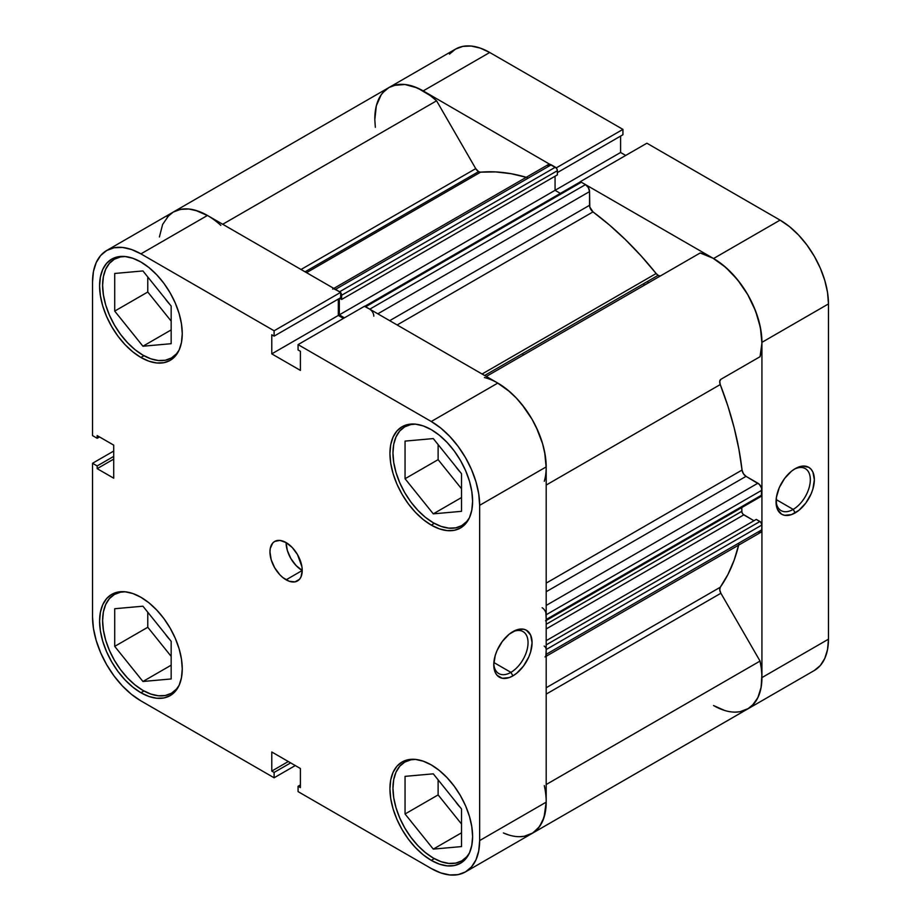 <?xml version="1.0" encoding="UTF-8"?>
<svg xmlns="http://www.w3.org/2000/svg" width="921" height="921" viewBox="0 0 921 921"><rect width="100%" height="100%" fill="white"/><g stroke="black" fill="none" stroke-linecap="round" stroke-linejoin="round"><path stroke-width="1.38" d="M179.123 685.282A57.033 32.926 60 0 1 171.456 693.237A57.033 32.926 60 0 1 142.939 690.405A57.033 32.926 60 0 1 105.685 640.153A57.033 32.926 60 0 1 114.423 594.459A57.033 32.926 60 0 1 125.152 591.789L120.536 592.191L114.423 594.459L109.415 598.615L105.685 604.521L103.394 611.924L102.611 620.558L103.394 630.091L105.685 640.153L109.415 650.353L114.423 660.311L120.536 669.625L127.512 677.96L135.076 684.971L142.939 690.405L150.802 694.054L158.366 695.769L165.343 695.493L171.456 693.237L176.464 689.069L179.123 685.282M179.123 350.026A57.033 32.926 60 0 1 171.456 357.97A57.033 32.926 60 0 1 142.939 355.149A57.033 32.926 60 0 1 105.685 304.897A57.033 32.926 60 0 1 114.423 259.192A57.033 32.926 60 0 1 125.152 256.522L120.536 256.936L114.423 259.192L109.415 263.36L105.685 269.254L103.394 276.668L102.611 285.303L103.394 294.835L105.685 304.897L109.415 315.097L114.423 325.044L120.536 334.369L127.512 342.693L135.076 349.715L142.939 355.149L150.802 358.799L158.366 360.514L165.343 360.238L171.456 357.97L176.464 353.814L179.123 350.026L181.46 342.462L182.254 333.609L181.46 323.847L179.111 313.531L175.289 303.078L170.155 292.878L163.892 283.323L156.743 274.792L148.983 267.597L140.925 262.025L132.854 258.283L125.106 256.522L117.957 256.809L111.694 259.123A58.449 33.743 60 0 1 140.925 262.025A58.449 33.743 60 0 1 179.111 313.531A58.449 33.743 60 0 1 170.155 360.376L175.289 356.105L179.111 350.061M469.468 517.648A57.033 32.926 60 0 1 461.789 525.603A57.033 32.926 60 0 1 433.284 522.771A57.033 32.926 60 0 1 396.03 472.519A57.033 32.926 60 0 1 404.768 426.826A57.033 32.926 60 0 1 415.486 424.155L410.881 424.558L404.768 426.826L399.749 430.982L396.03 436.888L393.728 444.29L392.956 452.936L393.728 462.457L396.03 472.519L399.749 482.719L404.768 492.677L410.881 501.991L417.846 510.326L425.41 517.337L433.284 522.771L441.147 526.421L448.711 528.136L455.688 527.86L461.789 525.603L466.809 521.436L469.468 517.648M469.468 852.904A57.033 32.926 60 0 1 461.789 860.859A57.033 32.926 60 0 1 433.284 858.038A57.033 32.926 60 0 1 396.03 807.786A57.033 32.926 60 0 1 404.768 762.081A57.033 32.926 60 0 1 415.486 759.411L410.881 759.825L404.768 762.081L399.749 766.249L396.03 772.143L393.728 779.557L392.956 788.192L393.728 797.724L396.03 807.786L399.749 817.986L404.768 827.933L410.881 837.258L417.846 845.582L425.41 852.593L433.284 858.038L441.147 861.688L448.711 863.403L455.688 863.127L461.789 860.859L466.809 856.703L469.468 852.915M286.097 542.573A22.806 13.17 -120 0 0 302.226 570.502L286.097 579.816A22.806 13.17 60 0 1 271.188 559.715A22.806 13.17 60 0 1 274.688 541.433A22.806 13.17 60 0 1 286.097 542.573L279.926 540.42L274.688 541.433L272.685 543.102L270.279 548.421L269.968 551.875L271.188 559.715L274.688 567.773L279.926 574.842L282.943 577.64L289.24 581.278L295.054 581.853L299.509 579.286L300.994 576.926L302.226 570.502L301.915 566.691L297.495 554.603L292.268 547.546L286.097 542.573A22.806 13.17 60 0 1 300.994 562.673A22.806 13.17 60 0 1 297.495 580.944A22.806 13.17 60 0 1 286.097 579.816L302.226 570.502L296.055 565.529L290.817 558.46L287.317 550.401L286.097 542.573M510.902 672.365A24.234 13.988 120 0 0 528.032 643.249A24.234 13.988 120 0 0 511.892 632.255A24.234 13.988 -60 0 1 523.024 631.587A24.234 13.988 -60 0 1 526.743 651.009A24.234 13.988 -60 0 1 510.902 672.365L493.863 662.521L510.902 672.365A24.234 13.988 -60 0 1 498.791 673.562A24.234 13.988 -60 0 1 493.794 663.581A24.234 13.988 120 0 0 510.902 672.365L512.928 675.853L510.902 672.365M512.928 631.622A27.089 15.634 -60 0 1 532.073 642.674A27.089 15.634 -60 0 1 512.928 675.853L516.658 673.274L523.565 665.987L528.85 656.834L530.623 651.987L532.073 642.674L530.623 635.053L526.467 630.275L523.565 629.204L516.658 629.883L509.186 634.201L502.279 641.488L496.995 650.64L495.222 655.487L493.771 664.801L495.222 672.422L496.995 675.22L502.279 678.27L509.186 677.591L512.928 675.853A27.089 15.634 -60 0 1 493.771 664.801A27.089 15.634 -60 0 1 512.928 631.622L512.928 631.622M140.925 357.475A58.449 33.743 60 0 1 102.738 305.968A58.449 33.743 60 0 1 111.694 259.123L106.56 263.394L102.738 269.439L100.389 277.037L99.595 285.89L100.389 295.653L102.738 305.968L106.56 316.421L111.694 326.621L117.957 336.177L125.106 344.707L132.854 351.903L140.925 357.475L148.983 361.216L156.743 362.978L163.892 362.69L170.155 360.376A58.449 33.743 60 0 1 140.925 357.475L143.964 355.725L140.925 357.475M140.925 692.742A58.449 33.743 60 0 1 102.738 641.223A58.449 33.743 60 0 1 111.694 594.39A58.449 33.743 60 0 1 140.925 597.28L132.854 593.538L125.106 591.777L117.957 592.065L111.694 594.39L106.56 598.65L102.738 604.694L100.389 612.292L99.595 621.145L100.389 630.92L102.738 641.223L106.56 651.688L111.694 661.888L117.957 671.432L125.106 679.974L132.854 687.158L140.925 692.742L148.983 696.472L156.743 698.233L163.892 697.945L170.155 695.631L175.289 691.372L179.111 685.316L181.46 677.729L182.254 668.876L181.46 659.102L179.111 648.787L175.289 638.334L170.155 628.134L163.892 618.578L156.743 610.047L148.983 602.852L140.925 597.28A58.449 33.743 60 0 1 179.111 648.787A58.449 33.743 60 0 1 170.155 695.631A58.449 33.743 60 0 1 140.925 692.742L143.964 690.98L140.925 692.742M431.27 860.364A58.449 33.743 60 0 1 393.083 808.857A58.449 33.743 60 0 1 402.04 762.012A58.449 33.743 60 0 1 431.27 764.902L423.2 761.172L415.452 759.411L408.302 759.698L402.04 762.012L396.893 766.272L393.083 772.328L390.723 779.914L389.928 788.767L390.723 798.542L393.083 808.857L396.893 819.31L402.04 829.51L408.302 839.066L415.452 847.596L423.2 854.792L431.27 860.364L439.329 864.105L447.076 865.867L454.226 865.579L460.488 863.253L465.635 858.994L469.457 852.95L471.805 845.351L472.6 836.498L471.805 826.724L469.457 816.42L465.635 805.956L460.488 795.756L454.226 786.212L447.076 777.669L439.329 770.486L431.27 764.902A58.449 33.743 60 0 1 469.457 816.42A58.449 33.743 60 0 1 460.488 863.253A58.449 33.743 60 0 1 431.27 860.364L434.298 858.614L431.27 860.364M431.27 525.108A58.449 33.743 60 0 1 393.083 473.59A58.449 33.743 60 0 1 402.04 426.757A58.449 33.743 60 0 1 431.27 429.647L423.2 425.905L415.452 424.155L408.302 424.431L402.04 426.757L396.893 431.016L393.083 437.061L390.723 444.659L389.928 453.512L390.723 463.286L393.083 473.59L396.893 484.055L402.04 494.255L408.302 503.799L415.452 512.341L423.2 519.536L431.27 525.108L439.329 528.838L447.076 530.6L454.226 530.323L460.488 527.998L465.635 523.738L469.457 517.694L471.805 510.096L472.6 501.243L471.805 491.469L469.457 481.153L465.635 470.7L460.488 460.5L454.226 450.945L447.076 442.414L439.329 435.219L431.27 429.647A58.449 33.743 60 0 1 469.457 481.165A58.449 33.743 60 0 1 460.488 527.998A58.449 33.743 60 0 1 431.27 525.108L434.298 523.347L431.27 525.108M460.12 471.955A24.234 13.988 60 0 1 455.63 466.383L460.12 471.955M455.63 801.638L460.12 807.222A24.234 13.988 60 0 1 455.63 801.65M169.775 639.588A24.234 13.988 60 0 1 165.296 634.016L169.775 639.588M169.775 304.333A24.234 13.988 60 0 1 165.296 298.761L169.775 304.333M208.123 215.848L195.367 210.253L189.242 209.055L183.452 208.963L178.087 209.976L173.24 212.072A68.43 39.511 -120 0 1 207.455 215.456L140.925 253.874A68.43 39.511 60 0 0 106.709 250.489A68.43 39.511 60 0 0 92.537 281.814L92.537 435.61L97.166 438.292L99.514 436.934L97.166 438.292L97.166 435.587L113.709 445.131L113.709 478.195L97.166 468.651L97.166 465.945L92.537 463.275L92.537 617.07A68.43 39.511 60 0 0 140.925 700.881L274.113 777.785L274.113 772.431L290.656 762.887L274.113 772.431L271.776 771.084L271.776 751.985L300.407 768.517L300.407 787.605L298.07 786.258L298.07 791.611L298.07 786.258L300.407 787.605L300.407 768.517L271.776 751.985L271.776 771.084L274.113 772.431L274.113 777.785L140.925 700.881L131.484 694.365L122.401 685.938L114.043 675.945L106.709 664.766L100.688 652.828L96.221 640.579L93.458 628.513L92.537 617.07L92.537 463.275L97.166 465.945L97.166 468.651L113.709 478.195L113.709 445.131L97.166 435.587L97.166 438.292L92.537 435.61L92.537 281.814L93.458 271.453L96.221 262.554L100.688 255.474L106.709 250.489L114.043 247.772L122.401 247.438L131.484 249.499L140.925 253.874L274.113 330.777L340.655 292.36L207.455 215.456L140.925 253.874L274.113 330.777L274.113 336.13L271.776 334.772L271.776 353.871L300.407 370.403L300.407 351.304L298.07 349.957L298.07 344.604L431.27 421.496L440.71 428.023L449.782 436.45L458.151 446.443L465.485 457.622L471.494 469.56L475.973 481.81L478.724 493.875L479.657 505.318L479.657 840.574L478.724 850.935L475.973 859.834L471.494 866.903L465.485 871.899L458.151 874.616L449.782 874.95L440.71 872.889L431.27 868.515L298.07 791.611L431.27 868.515A68.43 39.511 60 0 0 465.485 871.899L532.016 833.482L538.037 828.497L542.504 821.417L545.267 812.518L546.188 802.156L546.188 466.901L545.267 455.458L542.504 443.392L538.037 431.143L532.016 419.205L524.682 408.026L516.324 398.033L507.241 389.606L497.8 383.09L364.612 306.186L298.07 344.604L431.27 421.496L497.8 383.09L364.612 306.186L298.07 344.604L298.07 349.957L300.407 351.304L300.407 370.403L271.776 353.871L271.776 334.772L274.113 336.13L340.655 297.713L340.655 292.36L207.455 215.456L198.015 211.082L188.943 209.021L180.574 209.355L173.24 212.072L167.219 217.057M92.537 463.275L113.709 451.048L92.537 463.275M343.441 318.413L338.318 315.454L338.318 299.06L338.318 315.454L271.776 353.871L338.318 315.454L343.441 318.413M479.657 505.318L546.188 466.901L546.188 802.156L479.657 840.574L479.657 505.318L546.188 466.901A68.43 39.511 -120 0 0 497.8 383.09L431.27 421.496A68.43 39.511 60 0 1 479.657 505.318M274.113 777.785L295.284 765.558L274.113 777.785M544.311 785.625A68.43 39.511 60 0 1 532.016 833.482A68.43 39.511 -120 0 0 546.188 802.156L479.657 840.574A68.43 39.511 60 0 1 465.485 871.899M438.12 444.59L438.12 459.648L461.513 488.74L438.12 459.648L438.12 444.59M438.12 779.857L438.12 794.904L461.513 823.996L438.12 794.904L438.12 779.857M147.774 612.223L147.774 627.27L171.168 656.374L147.774 627.27L147.774 612.223M147.774 276.968L147.774 292.015L171.168 321.107L147.774 292.015L147.774 276.968M97.166 468.651L113.709 459.107L97.166 468.651M97.166 465.945L113.709 456.402L97.166 465.945M298.07 786.258L300.407 784.911L298.07 786.258M271.776 771.084L288.308 761.529L271.776 771.084M340.655 292.36L340.655 297.713L274.113 336.13L274.113 330.777L340.655 292.36M405.056 776.357L405.056 813.991L438.12 794.904L405.056 813.991L433.284 849.104L461.513 832.814L433.284 849.104L461.513 846.583L461.513 808.949L433.284 773.836L405.056 776.357L405.056 813.991L433.284 849.104L461.513 846.583L461.513 808.949L433.284 773.836L405.056 776.357M405.056 441.101L405.056 478.736L438.12 459.648L405.056 478.736L433.284 513.849L461.513 497.547L433.284 513.849L461.513 511.328L461.513 473.693L433.284 438.58L405.056 441.101L405.056 478.736L433.284 513.849L461.513 511.328L461.513 473.693L433.284 438.58L405.056 441.101M114.711 273.468L114.711 311.102L147.774 292.015L114.711 311.102L142.939 346.227L171.168 329.925L142.939 346.227L171.168 343.706L171.168 306.06L142.939 270.947L114.711 273.468L114.711 311.102L142.939 346.227L171.168 343.706L171.168 306.06L142.939 270.947L114.711 273.468M114.711 608.723L114.711 646.369L147.774 627.27L114.711 646.369L142.939 681.482L171.168 665.181L142.939 681.482L171.168 678.961L171.168 641.327L142.939 606.202L114.711 608.723L114.711 646.369L142.939 681.482L171.168 678.961L171.168 641.327L142.939 606.202L114.711 608.723M776.069 500.61A24.234 13.988 120 0 0 793.188 509.394L795.203 512.882A27.089 15.634 -60 0 1 776.046 501.83A27.089 15.634 -60 0 1 795.203 468.651L791.461 471.23L784.554 478.517L779.27 487.67L776.415 497.294L776.415 505.928L777.508 509.451L781.653 514.229L784.554 515.3L791.461 514.62L798.933 510.303L805.84 503.016L811.125 493.863L812.898 489.016L814.348 479.703L812.898 472.082L811.125 469.284L808.742 467.304L802.525 466.095L795.203 468.651A27.089 15.634 -60 0 1 814.348 479.703A27.089 15.634 -60 0 1 795.203 512.882L793.188 509.394A24.234 13.988 -60 0 1 781.066 510.591A24.234 13.988 -60 0 1 776.069 500.61M776.138 499.55L793.188 509.394L776.138 499.55M643.388 283.841A228.109 131.703 60 0 1 644.458 285.153L643.388 283.841M648.488 282.816A228.109 131.703 -120 0 0 647.417 281.504L648.488 282.816L647.417 281.504A228.109 131.703 -120 0 1 648.488 282.816M814.291 670.511L747.76 708.928A68.43 39.511 60 0 0 761.932 677.603L828.463 639.186L761.932 677.603L761.932 342.347L828.463 303.93L828.463 639.186A68.43 39.511 -120 0 1 814.291 670.511L820.312 665.526L824.779 658.446L827.542 649.547L828.463 639.186L828.463 303.93L827.542 292.487L824.779 280.421L820.312 268.172L814.291 256.234L806.957 245.055L798.599 235.062L789.516 226.635L780.075 220.119L713.545 258.525L580.345 181.633L646.887 143.216L780.075 220.119L646.887 143.216L580.345 181.633L713.545 258.525L722.985 265.052L732.057 273.479L740.426 283.472L747.76 294.651L753.781 306.589L758.248 318.839L760.999 330.904L761.932 342.347L761.932 677.603L760.999 687.964L758.248 696.863L753.781 703.943L747.76 708.928A68.43 39.511 60 0 1 713.545 705.544L724.631 710.459M382.963 92.503L388.984 87.518L396.318 84.801L404.676 84.467L413.759 86.528L423.2 90.903L556.388 168.129L423.2 90.903L489.73 52.485L480.29 48.111L471.218 46.05L462.849 46.384L455.515 49.101L449.506 54.097M625.716 155.442L620.593 152.483L620.593 136.089L620.593 152.483L555.064 190.313L620.593 152.483L625.716 155.442M622.93 134.742L622.93 129.389L489.73 52.485L622.93 129.389L556.388 167.806L622.93 129.389L622.93 134.742L557.378 172.584L622.93 134.742M489.73 52.485A68.43 39.511 -120 0 0 455.515 49.101L388.984 87.518A68.43 39.511 60 0 1 423.2 90.903L489.73 52.485M374.812 118.844A68.43 39.511 60 0 1 388.984 87.518L384.736 90.661L381.179 94.805L376.344 105.754L374.812 119.603L375.331 127.317M780.075 220.119L713.545 258.525A68.43 39.511 60 0 1 761.932 342.347L828.463 303.93A68.43 39.511 -120 0 0 780.075 220.119M794.167 469.284A24.234 13.988 -60 0 1 805.299 468.616A24.234 13.988 -60 0 1 809.018 488.038A24.234 13.988 -60 0 1 793.188 509.394A24.234 13.988 120 0 0 810.319 480.278A24.234 13.988 120 0 0 794.167 469.284M523.473 354.999L522.414 353.676A228.109 131.703 -120 0 1 523.473 354.999M659.701 275.851L658.158 275.31L484.642 375.492L658.158 275.31A5.699 3.293 -120 0 0 660.967 275.621M388.984 87.518A68.43 39.511 -120 0 1 436.577 100.803L222.721 224.264L436.577 100.803L475.731 168.624A5.699 3.293 -120 0 0 478.586 171.64L305.07 271.81L478.586 171.64A5.699 3.293 -120 0 0 480.601 172.169L306.543 272.662L480.601 172.169L478.586 171.64L475.731 168.624L436.577 100.803L430.28 95.588L417.432 87.967L404.987 84.502L393.831 85.411L388.984 87.518L173.24 212.072L169.004 215.215L162.626 224.425L159.414 236.939M371.313 310.412L369.77 309.168L585.503 184.614A5.699 3.293 -120 0 1 589.544 191.591L377.829 313.819L589.544 191.591L589.544 205.291L389.698 320.669L589.544 205.291A5.699 3.293 -120 0 0 593.009 211.899L609.506 225.069L625.624 239.817L641.212 256.015L656.143 273.525A5.699 3.293 -120 0 0 658.158 275.31L656.143 273.525L482.086 374.007L656.143 273.525A248.071 143.227 -120 0 0 593.009 211.899L397.147 324.975L593.009 211.899L589.797 207.064L589.544 191.591L588.358 187.619L585.503 184.614L581.37 182.22L579.516 182.588M526.294 177.293A248.071 143.227 -120 0 0 480.601 172.169L495.521 171.905L511.12 173.712L527.238 177.569M735.142 712.14L739.989 711.726L748.577 708.433L752.204 705.59L757.845 697.727L761.126 687.285L761.874 674.851L761.276 668.082L760.044 661.071L720.89 593.251L719.738 589.901L720.245 587.253L546.188 687.745L720.245 587.253A248.071 143.227 -120 0 0 738.665 545.128M546.188 583.12L742.05 470.044A248.071 143.227 -120 0 0 720.245 384.564L546.188 485.056L720.245 384.564L719.738 381.329L720.89 379.302L760.044 356.703L761.932 343.107L760.389 327.485L755.554 310.953L747.76 294.651L737.548 279.742L725.633 267.286L712.877 258.156L700.167 252.987L486.311 376.447L700.167 252.987A68.43 39.511 -120 0 1 747.76 294.651A68.43 39.511 -120 0 1 760.044 356.703L720.89 379.302A5.699 3.293 -120 0 0 720.245 384.564L727.947 406.242L734.175 427.839L738.895 449.183L742.05 470.044A5.699 3.293 -120 0 0 746.033 476.353L743.397 473.682L742.05 470.044L546.188 583.12M504.236 833.321A68.43 39.511 60 0 0 532.016 833.482L747.76 708.928A68.43 39.511 -120 0 0 760.044 661.071L720.89 593.251L546.188 694.112L720.89 593.251A5.699 3.293 -120 0 1 720.245 587.253L727.947 574.462L734.175 560.06L738.895 544.173M757.902 532.096L760.746 532.373L761.621 531.371L761.932 524.993L760.688 522.115L756.291 519.398L546.188 640.694L756.291 519.398L759.917 521.493L546.188 644.884L759.917 521.493A2.855 1.646 -120 0 1 761.932 524.993L546.188 649.547L546.038 648.568M753.965 520.745L743.017 514.24L741.923 512.352L741.773 507.563L741.773 511.374L546.188 624.288L741.773 511.374A2.855 1.646 -120 0 0 743.788 514.862L546.188 628.939L743.788 514.862L753.965 520.745M759.917 496.12L760.688 496.384M546.038 620.317L546.188 619.511L761.932 494.957A2.855 1.646 -120 0 1 761.345 496.258L761.621 488.222L759.445 484.446L746.033 476.353L757.902 483.203L546.188 605.431L757.902 483.203A5.699 3.293 -120 0 1 761.932 490.179L761.932 494.957L546.188 619.511L545.888 612.776M560.371 193.387L555.064 190.313L555.064 176.233L555.064 190.313L560.371 193.387M340.655 292.682A2.855 1.646 60 0 1 341.645 295.261L340.402 292.383L335.497 289.378L551.23 164.824L555.363 167.208A2.855 1.646 -120 0 1 557.378 170.696L341.645 295.261L341.645 299.452L341.645 295.261L557.378 170.696L557.378 174.886L341.645 299.452L339.642 298.289L341.645 299.452L557.378 174.886L557.228 169.717L556.134 167.829L549.687 164.283L547.511 165.55M503.384 832.952L508.899 835.013M519.398 836.694L524.256 836.28L532.845 832.987L539.556 826.563L544.058 817.353L546.188 802.064M545.888 655.925L546.188 649.547L546.188 654.324L761.932 529.759L761.932 524.993L546.188 649.547A2.855 1.646 60 0 0 544.173 646.058M546.188 467.661L544.656 452.038L542.63 443.818L536.264 427.252L532.016 419.205L521.804 404.307L516.013 397.711L509.9 391.839L497.144 382.71M373.799 316.156A5.699 3.293 60 0 0 369.77 309.168L585.503 184.614L581.37 182.22L365.637 306.785L369.77 309.168L364.866 306.509M344.442 317.826L339.319 314.867L339.319 298.485L339.319 314.867L555.064 190.313L339.319 314.867L344.442 317.826M339.63 291.761L555.363 167.208L339.63 291.761L333.943 288.837M484.423 377.541A68.43 39.511 60 0 1 532.016 419.205A68.43 39.511 60 0 1 544.311 481.257M760.044 661.071L546.188 784.542L760.044 661.071M106.709 250.489L173.24 212.072A68.43 39.511 60 0 1 220.833 225.357M475.731 168.624L301.04 269.485L475.731 168.624M546.188 591.731L746.033 476.353L546.188 591.731M542.158 607.756A5.699 3.293 60 0 1 546.188 614.744L761.932 490.179L546.188 614.744L546.188 619.511A2.855 1.646 60 0 1 545.6 620.823L761.345 496.258M546.188 656.247L760.746 532.373A5.699 3.293 -120 0 0 761.932 529.759L546.188 654.324A5.699 3.293 60 0 1 545.013 656.926M332.642 289.09A5.699 3.293 60 0 1 335.497 289.378L551.23 164.824A5.699 3.293 -120 0 0 548.375 164.537L333.816 288.411M364.612 306.509A2.855 1.646 60 0 1 365.637 306.785L581.37 182.22A2.855 1.646 -120 0 0 579.954 182.082L364.209 306.635M175.853 690.692L171.456 693.237M175.853 355.437L171.456 357.97M466.199 523.059L461.789 525.603M466.199 858.314L461.789 860.859M409.166 759.549L404.768 762.081M409.166 424.282L404.768 426.826M118.821 256.66L114.423 259.192M118.821 591.915L114.423 594.459"/></g></svg>
